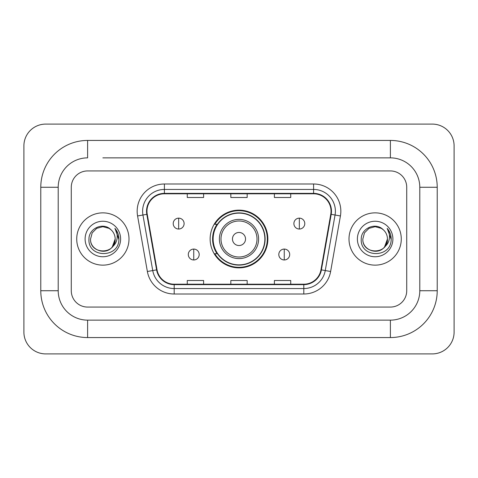 <?xml version="1.0" encoding="UTF-8"?>
<svg xmlns="http://www.w3.org/2000/svg" width="478" height="478" viewBox="0 0 478 478"><rect width="100%" height="100%" fill="white"/><g stroke="black" fill="none" stroke-linecap="round" stroke-linejoin="round"><path stroke-width="0.72" d="M210.141 239A28.859 28.859 0 0 0 239 267.859A28.859 28.859 0 0 0 267.859 239A28.859 28.859 0 0 0 239 210.141A28.859 28.859 0 0 0 210.141 239M217.06 253.704A26.41 26.41 0 0 1 217.06 224.296M76.725 239A26.141 26.141 0 0 0 102.86 265.141A26.141 26.141 0 0 0 129 239A26.141 26.141 0 0 0 102.86 212.859A26.141 26.141 0 0 0 76.725 239A26.141 26.141 0 0 0 102.86 265.141A26.141 26.141 0 0 0 129 239A26.141 26.141 0 0 0 102.86 212.859A26.141 26.141 0 0 0 76.725 239M349 239A26.141 26.141 0 0 0 375.14 265.141A26.141 26.141 0 0 0 401.275 239A26.141 26.141 0 0 0 375.14 212.859A26.141 26.141 0 0 0 349 239A26.141 26.141 0 0 0 375.14 265.141A26.141 26.141 0 0 0 401.275 239A26.141 26.141 0 0 0 375.14 212.859A26.141 26.141 0 0 0 349 239M146.967 211.228A17.423 17.423 0 0 1 164.396 193.799L313.604 193.799A17.423 17.423 0 0 1 330.764 214.252L320.971 269.801A17.423 17.423 0 0 1 303.811 284.201L174.189 284.201A17.423 17.423 0 0 1 157.029 269.801L147.236 214.252A17.423 17.423 0 0 1 146.967 211.228M146.537 211.228A17.859 17.859 0 0 0 146.806 214.329L156.599 269.873A17.859 17.859 0 0 0 174.189 284.631L303.811 284.631A17.859 17.859 0 0 0 321.401 269.873L331.194 214.329A17.859 17.859 0 0 0 313.604 193.369L164.396 193.369A17.859 17.859 0 0 0 146.537 211.228M137.58 215.954A27.228 27.228 0 0 1 164.396 184L313.604 184A27.228 27.228 0 0 1 340.42 215.954L330.627 271.498A27.228 27.228 0 0 1 303.811 294L174.189 294A27.228 27.228 0 0 1 147.373 271.498L137.58 215.954L142.946 215.01A21.785 21.785 0 0 1 164.396 189.443L313.604 189.443A21.785 21.785 0 0 1 335.054 215.01L325.261 270.554A21.785 21.785 0 0 1 303.811 288.557L174.189 288.557A21.785 21.785 0 0 1 152.739 270.554L142.946 215.01A21.785 21.785 0 0 1 142.611 211.228M406.724 187.268A16.336 16.336 0 0 0 390.389 170.933L87.611 170.933A16.336 16.336 0 0 0 71.276 187.268L71.276 290.732A16.336 16.336 0 0 0 87.611 307.067L390.389 307.067A16.336 16.336 0 0 0 406.724 290.732L406.724 187.268A16.336 16.336 0 0 0 390.389 170.933L87.611 170.933A16.336 16.336 0 0 0 71.276 187.268L71.276 290.732A16.336 16.336 0 0 0 87.611 307.067L390.389 307.067A16.336 16.336 0 0 0 406.724 290.732L406.724 187.268M321.401 269.873L325.261 270.554L335.054 215.01L340.42 215.954M230.832 193.799L230.832 197.492L247.168 197.492L247.168 193.799M187.268 193.799L187.268 197.492L203.604 197.492L203.604 193.799M274.396 193.799L274.396 197.492L290.732 197.492L290.732 193.799M247.168 284.201L247.168 280.508L230.832 280.508L230.832 284.201M203.604 284.201L203.604 280.508L187.268 280.508L187.268 284.201M290.732 284.201L290.732 280.508L274.396 280.508L274.396 284.201M102.86 157.859L390.389 157.859L102.86 157.859M437.221 187.268L419.792 187.268L419.792 290.732L419.792 187.268A29.409 29.409 0 0 0 390.389 157.859L390.389 140.436L87.611 140.436A46.832 46.832 0 0 0 40.779 187.268L40.779 290.732A46.832 46.832 0 0 0 87.611 337.564L390.389 337.564A46.832 46.832 0 0 0 437.221 290.732L437.221 187.268A46.832 46.832 0 0 0 390.389 140.436M390.389 337.564L390.389 320.14L87.611 320.14L390.389 320.14A29.409 29.409 0 0 0 419.792 290.732L437.221 290.732M40.779 290.732L58.208 290.732L58.208 187.268L58.208 290.732A29.409 29.409 0 0 0 87.611 320.14L87.611 337.564M87.611 140.436L87.611 157.859A29.409 29.409 0 0 0 58.208 187.268L40.779 187.268M454.1 145.88A21.785 21.785 0 0 0 432.315 124.101L45.685 124.101A21.785 21.785 0 0 0 23.9 145.88L23.9 332.12A21.785 21.785 0 0 0 45.685 353.899L432.315 353.899A21.785 21.785 0 0 0 454.1 332.12L454.1 145.88M110.926 229.703A12.309 12.309 0 0 1 115.168 239C115.921 254.876 89.798 254.876 90.551 239L92.2 232.846L96.705 228.341L102.86 226.691L109.014 228.341L110.926 229.703C103.368 221.786 88.83 228.305 88.968 239C87.582 258.001 118.389 258.496 118.885 239.92L118.908 239C118.867 234.961 117.522 231.418 114.881 228.364C116.889 231.663 117.594 235.206 117.002 239C116.429 242.226 114.857 244.861 112.294 246.905A12.309 12.309 0 0 0 115.168 239L112.258 246.947M112.294 246.905C105.758 255.736 89.912 250.09 90.551 239M85.108 239A17.752 17.752 0 0 0 102.86 256.752A17.752 17.752 0 0 0 120.611 239A17.752 17.752 0 0 0 102.86 221.248A17.752 17.752 0 0 0 85.108 239M115.001 228.502L118.903 239.466M245.537 239A6.537 6.537 0 0 0 239 232.463A6.537 6.537 0 0 0 232.463 239A6.537 6.537 0 0 0 239 245.537A6.537 6.537 0 0 0 245.537 239M258.604 239A19.604 19.604 0 0 0 239 219.396A19.604 19.604 0 0 0 219.396 239A19.604 19.604 0 0 0 239 258.604A19.604 19.604 0 0 0 258.604 239A19.604 19.604 0 0 1 239 258.604A19.604 19.604 0 0 1 219.396 239M264.866 239A25.866 25.866 0 0 0 239 213.134A25.866 25.866 0 0 0 213.134 239A25.866 25.866 0 0 0 239 264.866A25.866 25.866 0 0 0 264.866 239M267.316 239A28.316 28.316 0 0 1 214.801 253.704L217.424 253.704A26.111 26.111 0 0 0 256.274 258.58A26.111 26.111 0 0 0 256.274 219.42A26.111 26.111 0 0 0 217.424 224.296L214.801 224.296A28.316 28.316 0 0 1 267.316 239M178.664 218.141A5.443 5.443 0 0 0 173.215 223.59A5.443 5.443 0 0 0 178.664 229.034A5.443 5.443 0 0 0 184.108 223.59A5.443 5.443 0 0 0 178.664 218.141L178.664 229.034A5.443 5.443 0 0 0 184.108 223.59A5.443 5.443 0 0 0 178.664 218.141M299.336 218.141A5.443 5.443 0 0 0 293.892 223.59A5.443 5.443 0 0 0 299.336 229.034A5.443 5.443 0 0 0 304.785 223.59A5.443 5.443 0 0 0 299.336 218.141L299.336 229.034A5.443 5.443 0 0 0 304.785 223.59A5.443 5.443 0 0 0 299.336 218.141M193.745 249.074A5.443 5.443 0 0 0 188.302 254.517A5.443 5.443 0 0 0 193.745 259.966A5.443 5.443 0 0 0 199.195 254.517A5.443 5.443 0 0 0 193.745 249.074L193.745 259.966A5.443 5.443 0 0 0 199.195 254.517A5.443 5.443 0 0 0 193.745 249.074M284.255 249.074A5.443 5.443 0 0 0 278.805 254.517A5.443 5.443 0 0 0 284.255 259.966A5.443 5.443 0 0 0 289.698 254.517A5.443 5.443 0 0 0 284.255 249.074L284.255 259.966A5.443 5.443 0 0 0 289.698 254.517A5.443 5.443 0 0 0 284.255 249.074M383.201 229.703A12.309 12.309 0 0 1 387.449 239C388.202 254.876 362.079 254.876 362.832 239L364.481 232.846L368.986 228.341L375.14 226.691L381.295 228.341L383.201 229.703C375.648 221.786 361.111 228.305 361.243 239C359.862 258.001 390.663 258.496 391.165 239.92L391.189 239C391.141 234.961 389.803 231.418 387.162 228.364C389.17 231.663 389.875 235.206 389.283 239C388.71 242.226 387.138 244.861 384.569 246.905A12.309 12.309 0 0 0 387.449 239L384.539 246.947M384.569 246.905C378.038 255.736 362.193 250.09 362.832 239M357.389 239A17.752 17.752 0 0 0 375.14 256.752A17.752 17.752 0 0 0 392.892 239A17.752 17.752 0 0 0 375.14 221.248A17.752 17.752 0 0 0 357.389 239M387.282 228.502L391.183 239.466M313.604 184L313.604 193.369M142.946 215.01L146.806 214.329M174.189 294L174.189 284.631M303.811 284.631L303.811 294M147.373 271.498L156.599 269.873M331.194 214.329L335.054 215.01M164.396 184L164.396 193.369M325.261 270.554L330.627 271.498M257.009 239A18.009 18.009 0 0 0 239 220.991A18.009 18.009 0 0 0 220.991 239A18.009 18.009 0 0 0 239 257.009A18.009 18.009 0 0 0 257.009 239"/></g></svg>

